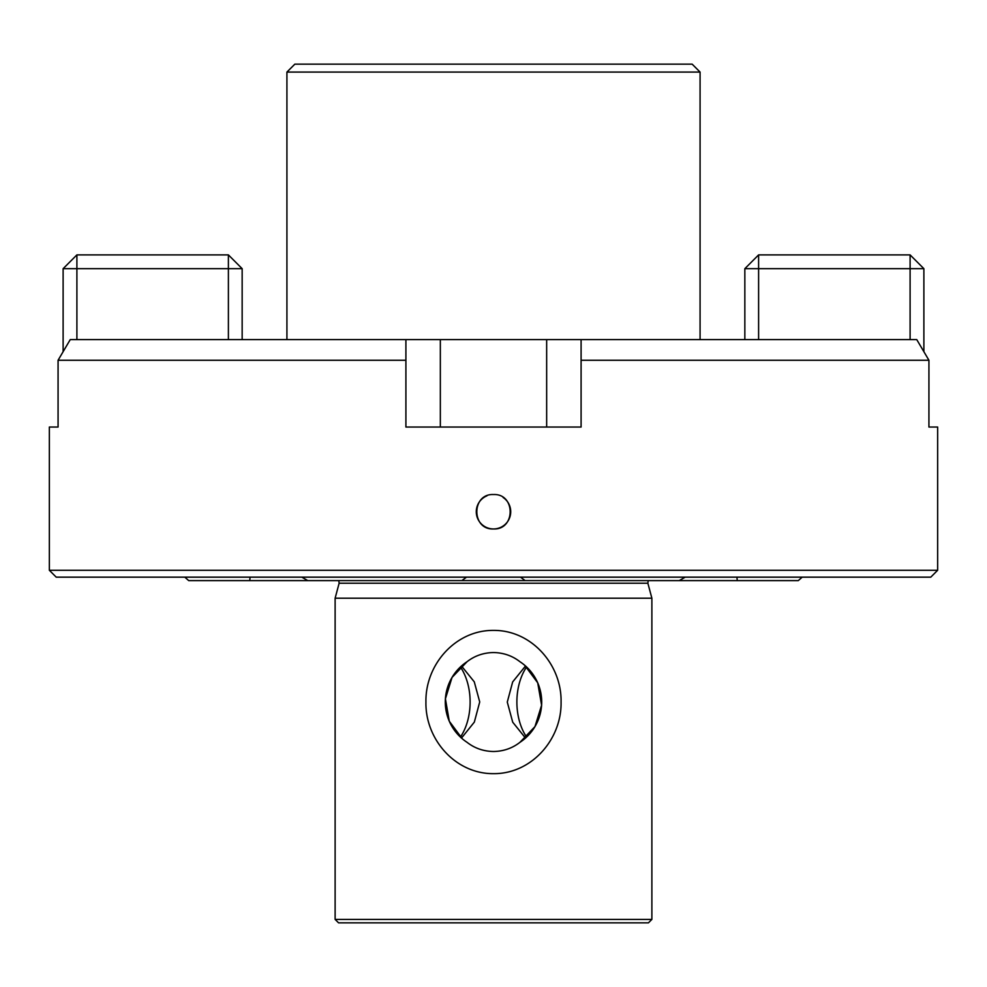 <?xml version="1.0" encoding="UTF-8"?>
<svg xmlns="http://www.w3.org/2000/svg" width="987" height="987" viewBox="0 0 987 987"><rect width="100%" height="100%" fill="white"/><g stroke="black" fill="none" stroke-linecap="round" stroke-linejoin="round"><path stroke-width="1.48" d="M910.1 339.602L910.1 268.674L758.608 268.674L758.608 254.893L910.1 254.893L923.881 268.674L923.881 351.68L928.927 360.255L581.096 360.255L581.096 427.05L405.904 427.05L405.904 360.255L58.073 360.255L58.073 427.05L49.35 427.05L49.35 570.276L937.65 570.276L937.65 427.05L928.927 427.05L928.927 360.255L916.75 339.602L581.096 339.602L581.096 360.255M744.84 339.602L744.84 268.674L758.608 268.674L758.608 339.602M910.1 254.893L910.1 268.674L923.881 268.674M744.84 268.674L758.608 254.893M228.392 339.602L228.392 268.674L76.9 268.674L76.9 254.893L228.392 254.893L242.16 268.674L242.16 339.602M405.904 360.255L405.904 339.602L70.25 339.602L58.073 360.255L63.119 351.68L63.119 268.674L76.9 268.674L76.9 339.602M228.392 254.893L228.392 268.674L242.16 268.674M63.119 268.674L76.9 254.893M486.912 495.844A17.211 17.211 0 0 0 493.5 528.958C515.67 530.031 515.757 493.5 493.5 494.536C471.292 493.463 471.28 530.019 493.5 528.958A17.211 17.211 0 0 0 503.086 497.448M798.298 580.603L802.197 577.161L798.298 580.603L737.24 580.603L736.944 577.161M184.803 577.161L188.702 580.603L184.803 577.161M520.519 577.161L525.121 580.603L307.784 580.603L301.788 577.161L307.784 580.603L188.702 580.603M286.921 72.076L700.079 72.076L692.158 64.155L294.842 64.155L286.921 72.076L286.921 339.602M937.65 570.276L930.766 577.161L56.234 577.161L49.35 570.276M526.589 737.067A48.203 30.979 90 0 1 526.589 666.978M651.876 919.403L648.434 922.845L338.566 922.845L335.124 919.403L651.876 919.403L651.876 598.208L335.124 598.208L339.133 583.218L647.867 583.218L648.212 580.603M467.036 661.734A48.203 48.203 0 0 0 467.036 742.31C474.636 748.257 483.47 751.317 493.5 751.502C503.518 751.317 512.339 748.257 519.964 742.31A48.203 48.203 0 0 0 519.964 661.734C512.364 655.8 503.53 652.728 493.5 652.543C483.482 652.728 474.661 655.787 467.036 661.734L452.034 677.44L445.408 698.821L449.282 721.226L462.298 738.769M493.5 630.397C531.66 630.051 561.874 664.893 561.072 702.078C561.8 739.288 531.524 774.055 493.5 773.648C455.315 773.993 425.138 739.14 425.928 701.979C425.237 664.757 455.365 630.051 493.5 630.397M519.964 742.31L534.966 726.605L541.592 705.224L537.718 682.819L524.702 665.287M525.516 738.066L512.722 722.2L507.281 702.09L512.66 681.943L525.516 665.991M525.121 580.603L679.216 580.603L685.212 577.161L679.216 580.603L737.24 580.603M250.056 577.161L249.76 580.603L250.056 577.161M461.879 580.603L466.481 577.161M461.484 665.991L474.278 681.844L479.719 701.954L474.34 722.102L461.484 738.066M460.411 666.978A48.203 30.979 -90 0 1 460.411 737.067M581.096 339.602L405.904 339.602M440.338 427.05L440.338 339.602M546.662 427.05L546.662 339.602M339.133 583.218L338.788 580.603M335.124 919.403L335.124 598.208M647.867 583.218L651.876 598.208M700.079 72.076L700.079 339.602"/></g></svg>
